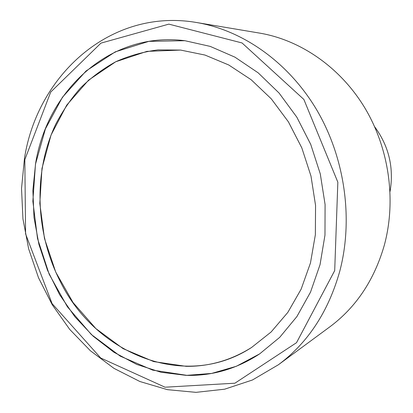 <?xml version="1.0" encoding="UTF-8"?>
<svg xmlns="http://www.w3.org/2000/svg" width="413" height="413" viewBox="0 0 413 413"><rect width="100%" height="100%" fill="white"/><g stroke="black" fill="none" stroke-linecap="round" stroke-linejoin="round"><path stroke-width="0.62" d="M374.632 126.729C388.881 146.114 394.028 167.678 390.079 191.41M196.702 22.534L259.689 33.117C300.592 40.03 340.503 67.448 364.978 108.149C389.283 148.923 396.439 200.878 384.224 245.549C374.126 280.272 355.991 307.375 329.822 326.853L278.408 364.751C307.943 342.811 328.402 311.624 339.785 271.186C353.502 219.153 344.948 157.957 316.812 110.049C288.491 62.213 242.772 30.294 196.702 22.534C110.477 7.62 37.16 75.44 24.47 158.447L21.528 188.519L22.952 218.916L28.667 248.905L38.517 277.784L52.296 304.846L69.72 329.409L90.432 350.802L114.003 368.375L139.893 381.519L167.477 389.671L196.01 392.35L224.646 389.191L252.451 379.991L278.408 364.751M24.826 159.635L50.701 92.078L100.958 43.122L168.84 24.13L242.054 42.962L303.87 99.45L337.844 182.2L334.7 270.618L296.529 342.682L234.894 383.207L165.03 387.203L100.72 358.004L52.079 303.601L25.591 233.918L24.826 159.635M35.601 163.496C47.185 90.318 110.183 31.011 184.9 40.711L210.243 46.401L234.951 57.164L258.177 72.838L279.064 93.033L296.818 117.158L310.741 144.426L320.281 173.888L325.083 204.487L324.979 235.105L320.039 264.65L310.53 292.105L296.89 316.575L279.709 337.344L259.669 353.869L236.381 366.269L211.626 373.435L186.242 375.376L161.029 372.268L136.693 364.416L113.88 352.227L93.126 336.177L74.903 316.792L59.596 294.639L47.521 270.303L38.925 244.393L34 217.532L32.87 190.347L35.601 163.496M60.344 281.656C95.609 353.6 184.565 391.23 251.615 347.447L271.088 332.011L287.82 312.409L301.139 289.162L310.468 262.978L315.362 234.729L315.558 205.411L310.994 176.108L301.826 147.9L288.408 121.84L271.279 98.846L251.13 79.704L228.745 64.98L204.962 55.048L180.615 50.076L158.05 49.88C143.301 51.79 129.248 55.719 115.898 61.676C103.09 68.677 91.418 77.308 80.881 87.571C71.088 98.63 62.714 110.839 55.75 124.199C33.019 172.107 35.275 232.891 60.344 281.656M186.16 366.336L153.698 361.592L123.105 348.649L95.831 328.547L73.065 302.548L55.714 272.038L44.475 238.487L39.808 203.423L41.976 168.427L51.016 135.113L66.705 105.145L88.552 80.168L115.702 61.769L146.93 51.372L180.615 50.076L204.962 55.048L228.745 64.98L251.13 79.704L271.279 98.846L288.408 121.84L301.826 147.9L310.994 176.108L315.558 205.411L315.362 234.729L310.468 262.978L301.139 289.162L287.82 312.409L271.088 332.011L251.615 347.447C231.115 360.291 209.298 366.584 186.16 366.336M187.285 375.396C212.958 375.82 237.088 368.644 259.669 353.869L279.709 337.344L296.89 316.575L310.53 292.105L320.039 264.65L324.979 235.105L325.083 204.487L320.281 173.888L310.741 144.426L296.818 117.158L279.064 93.033L258.177 72.838L234.951 57.164L210.243 46.401L184.9 40.711L148.809 41.367L115.258 51.862L86.028 71.005L62.446 97.256L45.42 128.897L35.482 164.162L32.859 201.276L37.516 238.523L49.178 274.222L67.371 306.756L91.376 334.556L120.235 356.14L152.717 370.141L187.285 375.396"/></g></svg>
